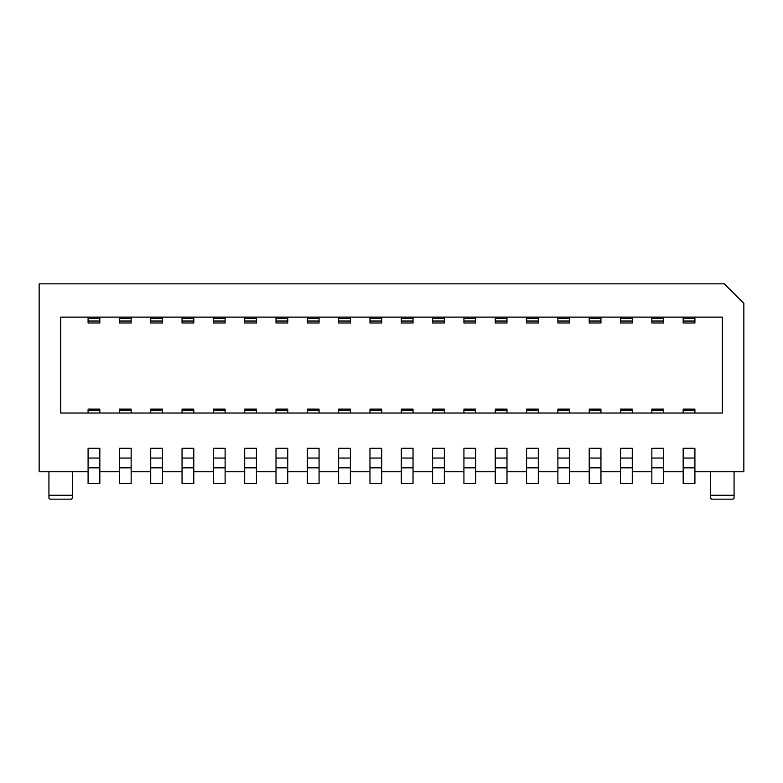 <?xml version="1.0" encoding="UTF-8"?>
<svg xmlns="http://www.w3.org/2000/svg" width="783" height="783" viewBox="0 0 783 783"><rect width="100%" height="100%" fill="white"/><g stroke="black" fill="none" stroke-linecap="round" stroke-linejoin="round"><path stroke-width="1.17" d="M99.832 471.757L119.407 471.757M131.153 471.757L150.727 471.757M162.472 471.757L182.048 471.757M193.792 471.757L213.368 471.757M225.113 471.757L244.688 471.757M256.433 471.757L276.007 471.757M287.752 471.757L307.327 471.757M319.072 471.757L338.647 471.757M350.392 471.757L369.968 471.757M381.712 471.757L401.288 471.757M413.033 471.757L432.608 471.757M444.353 471.757L463.928 471.757M475.673 471.757L495.248 471.757M506.993 471.757L526.567 471.757M538.312 471.757L557.888 471.757M569.633 471.757L589.207 471.757M600.952 471.757L620.528 471.757M632.273 471.757L651.847 471.757M663.592 471.757L683.168 471.757M694.913 471.757L743.85 471.757L743.85 303.413L724.275 283.837L39.15 283.837L39.15 471.757L88.088 471.757M48.938 471.757L48.938 498.184L48.938 495.248L72.427 495.248L72.427 498.184L72.427 471.757M72.427 498.184L71.449 499.163L49.916 499.163L48.938 498.184M734.062 471.757L734.062 498.184L733.084 499.163L711.551 499.163L710.572 498.184L710.572 495.248L710.572 498.184M734.062 498.184L734.062 495.248L710.572 495.248L710.572 471.757M88.088 448.267L88.088 483.502L99.832 483.502L99.832 448.267L88.088 448.267M88.088 410.478L99.832 410.478L99.832 409.118L88.088 409.118L88.088 413.033M88.088 317.115L88.088 322.988L99.832 322.988L99.832 317.115M60.682 413.033L722.317 413.033L722.317 317.115L60.682 317.115L60.682 413.033M99.832 410.478L99.832 413.033M119.407 317.115L119.407 322.988L131.153 322.988L131.153 317.115M150.727 317.115L150.727 322.988L162.472 322.988L162.472 317.115M182.048 317.115L182.048 322.988L193.792 322.988L193.792 317.115M213.368 317.115L213.368 322.988L225.113 322.988L225.113 317.115M244.688 317.115L244.688 322.988L256.433 322.988L256.433 317.115M276.007 317.115L276.007 322.988L287.752 322.988L287.752 317.115M307.327 317.115L307.327 322.988L319.072 322.988L319.072 317.115M338.647 317.115L338.647 322.988L350.392 322.988L350.392 317.115M369.968 317.115L369.968 322.988L381.712 322.988L381.712 317.115M401.288 317.115L401.288 322.988L413.033 322.988L413.033 317.115M432.608 317.115L432.608 322.988L444.353 322.988L444.353 317.115M694.913 467.843L694.913 483.502L683.168 483.502L683.168 467.843L694.913 467.843L694.913 448.267L683.168 448.267L683.168 467.843M683.168 413.033L683.168 409.118L694.913 409.118L694.913 413.033M694.913 321.03L694.913 322.988L683.168 322.988L683.168 321.03L694.913 321.03L694.913 317.115M683.168 317.115L683.168 321.03M683.168 458.055L694.913 458.055M88.088 458.055L99.832 458.055M88.088 322.988L99.832 322.988M119.407 448.267L119.407 483.502L131.153 483.502L131.153 448.267L119.407 448.267M119.407 410.478L131.153 410.478L131.153 409.118L119.407 409.118L119.407 413.033M131.153 410.478L131.153 413.033M119.407 458.055L131.153 458.055M119.407 322.988L131.153 322.988M150.727 448.267L150.727 483.502L162.472 483.502L162.472 448.267L150.727 448.267M150.727 410.478L162.472 410.478L162.472 409.118L150.727 409.118L150.727 413.033M162.472 410.478L162.472 413.033M150.727 458.055L162.472 458.055M150.727 322.988L162.472 322.988M182.048 448.267L182.048 483.502L193.792 483.502L193.792 448.267L182.048 448.267M182.048 410.478L193.792 410.478L193.792 409.118L182.048 409.118L182.048 413.033M193.792 410.478L193.792 413.033M182.048 458.055L193.792 458.055M182.048 322.988L193.792 322.988M213.368 448.267L213.368 483.502L225.113 483.502L225.113 448.267L213.368 448.267M213.368 410.478L225.113 410.478L225.113 409.118L213.368 409.118L213.368 413.033M225.113 410.478L225.113 413.033M213.368 458.055L225.113 458.055M213.368 322.988L225.113 322.988M244.688 448.267L244.688 483.502L256.433 483.502L256.433 448.267L244.688 448.267M244.688 410.478L256.433 410.478L256.433 409.118L244.688 409.118L244.688 413.033M256.433 410.478L256.433 413.033M244.688 458.055L256.433 458.055M244.688 322.988L256.433 322.988M276.007 448.267L276.007 483.502L287.752 483.502L287.752 448.267L276.007 448.267M276.007 410.478L287.752 410.478L287.752 409.118L276.007 409.118L276.007 413.033M287.752 410.478L287.752 413.033M276.007 458.055L287.752 458.055M276.007 322.988L287.752 322.988M307.327 448.267L307.327 483.502L319.072 483.502L319.072 448.267L307.327 448.267M307.327 410.478L319.072 410.478L319.072 409.118L307.327 409.118L307.327 413.033M319.072 410.478L319.072 413.033M307.327 458.055L319.072 458.055M307.327 322.988L319.072 322.988M338.647 448.267L338.647 483.502L350.392 483.502L350.392 448.267L338.647 448.267M338.647 410.478L350.392 410.478L350.392 409.118L338.647 409.118L338.647 413.033M350.392 410.478L350.392 413.033M338.647 458.055L350.392 458.055M338.647 322.988L350.392 322.988M369.968 448.267L369.968 483.502L381.712 483.502L381.712 448.267L369.968 448.267M369.968 410.478L381.712 410.478L381.712 409.118L369.968 409.118L369.968 413.033M381.712 410.478L381.712 413.033M369.968 458.055L381.712 458.055M369.968 322.988L381.712 322.988M401.288 448.267L401.288 483.502L413.033 483.502L413.033 448.267L401.288 448.267M401.288 410.478L413.033 410.478L413.033 409.118L401.288 409.118L401.288 413.033M413.033 410.478L413.033 413.033M401.288 458.055L413.033 458.055M401.288 322.988L413.033 322.988M432.608 448.267L432.608 483.502L444.353 483.502L444.353 448.267L432.608 448.267M432.608 410.478L444.353 410.478L444.353 409.118L432.608 409.118L432.608 413.033M444.353 410.478L444.353 413.033M432.608 458.055L444.353 458.055M432.608 322.988L444.353 322.988M463.928 448.267L463.928 483.502L475.673 483.502L475.673 448.267L463.928 448.267M463.928 410.478L475.673 410.478L475.673 409.118L463.928 409.118L463.928 413.033M463.928 317.115L463.928 322.988L475.673 322.988L475.673 317.115M475.673 410.478L475.673 413.033M463.928 458.055L475.673 458.055M495.248 448.267L495.248 483.502L506.993 483.502L506.993 448.267L495.248 448.267M495.248 410.478L506.993 410.478L506.993 409.118L495.248 409.118L495.248 413.033M495.248 317.115L495.248 322.988L506.993 322.988L506.993 317.115M506.993 410.478L506.993 413.033M495.248 458.055L506.993 458.055M526.567 448.267L526.567 483.502L538.312 483.502L538.312 448.267L526.567 448.267M526.567 410.478L538.312 410.478L538.312 409.118L526.567 409.118L526.567 413.033M526.567 317.115L526.567 322.988L538.312 322.988L538.312 317.115M538.312 410.478L538.312 413.033M526.567 458.055L538.312 458.055M557.888 448.267L557.888 483.502L569.633 483.502L569.633 448.267L557.888 448.267M557.888 410.478L569.633 410.478L569.633 409.118L557.888 409.118L557.888 413.033M557.888 317.115L557.888 322.988L569.633 322.988L569.633 317.115M569.633 410.478L569.633 413.033M557.888 458.055L569.633 458.055M589.207 448.267L589.207 483.502L600.952 483.502L600.952 448.267L589.207 448.267M589.207 410.478L600.952 410.478L600.952 409.118L589.207 409.118L589.207 413.033M589.207 317.115L589.207 322.988L600.952 322.988L600.952 317.115M600.952 410.478L600.952 413.033M589.207 458.055L600.952 458.055M620.528 448.267L620.528 483.502L632.273 483.502L632.273 448.267L620.528 448.267M620.528 410.478L632.273 410.478L632.273 409.118L620.528 409.118L620.528 413.033M620.528 317.115L620.528 322.988L632.273 322.988L632.273 317.115M632.273 410.478L632.273 413.033M620.528 458.055L632.273 458.055M651.847 448.267L651.847 483.502L663.592 483.502L663.592 448.267L651.847 448.267M651.847 410.478L663.592 410.478L663.592 409.118L651.847 409.118L651.847 413.033M651.847 317.115L651.847 322.988L663.592 322.988L663.592 317.115M663.592 410.478L663.592 413.033M651.847 458.055L663.592 458.055M88.088 467.843L99.832 467.843M88.088 321.03L99.832 321.03M88.088 318.417L99.832 318.417M119.407 467.843L131.153 467.843M119.407 321.03L131.153 321.03M119.407 318.417L131.153 318.417M150.727 467.843L162.472 467.843M150.727 321.03L162.472 321.03M150.727 318.417L162.472 318.417M182.048 467.843L193.792 467.843M182.048 321.03L193.792 321.03M182.048 318.417L193.792 318.417M213.368 467.843L225.113 467.843M213.368 321.03L225.113 321.03M213.368 318.417L225.113 318.417M244.688 467.843L256.433 467.843M244.688 321.03L256.433 321.03M244.688 318.417L256.433 318.417M276.007 467.843L287.752 467.843M276.007 321.03L287.752 321.03M276.007 318.417L287.752 318.417M307.327 467.843L319.072 467.843M307.327 321.03L319.072 321.03M307.327 318.417L319.072 318.417M338.647 467.843L350.392 467.843M338.647 321.03L350.392 321.03M338.647 318.417L350.392 318.417M369.968 467.843L381.712 467.843M369.968 321.03L381.712 321.03M369.968 318.417L381.712 318.417M401.288 467.843L413.033 467.843M401.288 321.03L413.033 321.03M401.288 318.417L413.033 318.417M432.608 467.843L444.353 467.843M432.608 321.03L444.353 321.03M432.608 318.417L444.353 318.417M463.928 467.843L475.673 467.843M463.928 321.03L475.673 321.03M463.928 318.417L475.673 318.417M495.248 467.843L506.993 467.843M495.248 321.03L506.993 321.03M495.248 318.417L506.993 318.417M526.567 467.843L538.312 467.843M526.567 321.03L538.312 321.03M526.567 318.417L538.312 318.417M557.888 467.843L569.633 467.843M557.888 321.03L569.633 321.03M557.888 318.417L569.633 318.417M589.207 467.843L600.952 467.843M589.207 321.03L600.952 321.03M589.207 318.417L600.952 318.417M620.528 467.843L632.273 467.843M620.528 321.03L632.273 321.03M620.528 318.417L632.273 318.417M651.847 467.843L663.592 467.843M651.847 321.03L663.592 321.03M651.847 318.417L663.592 318.417M683.168 410.478L694.913 410.478M683.168 318.417L694.913 318.417"/></g></svg>
